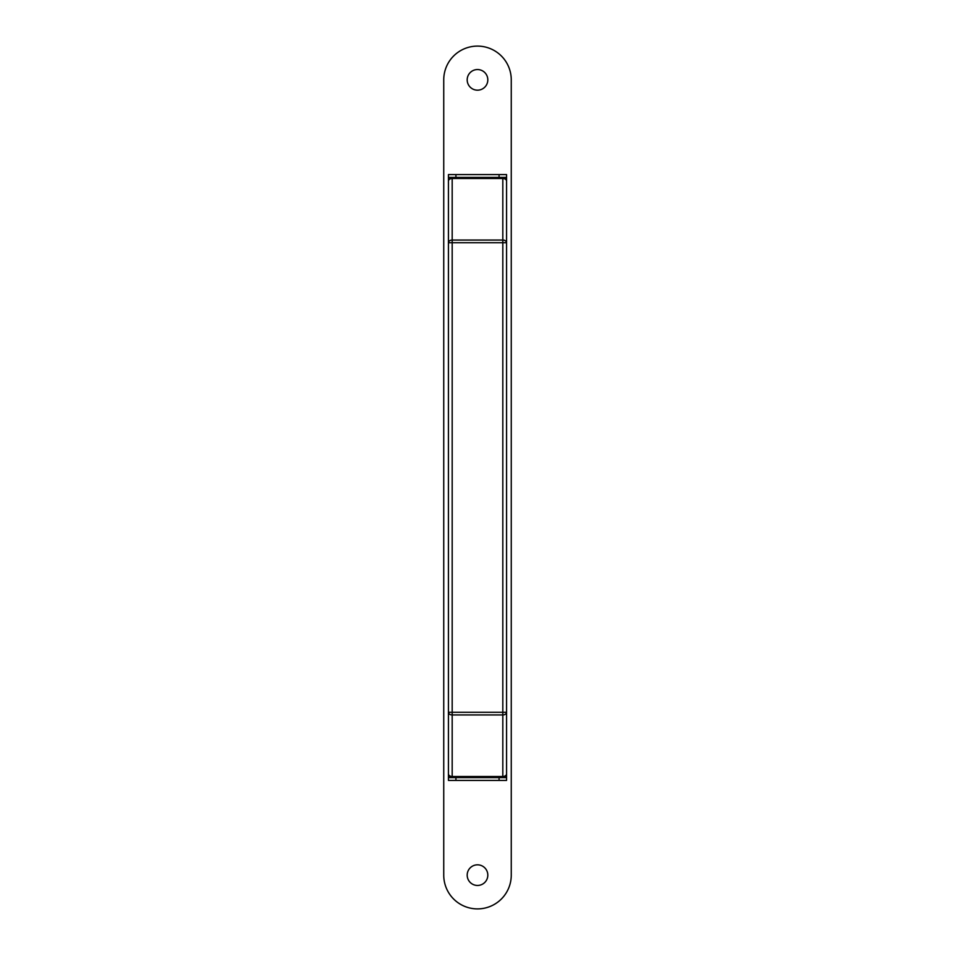 <?xml version="1.0" encoding="UTF-8"?>
<svg xmlns="http://www.w3.org/2000/svg" width="955" height="955" viewBox="0 0 955 955"><rect width="100%" height="100%" fill="white"/><g stroke="black" fill="none" stroke-linecap="round" stroke-linejoin="round"><path stroke-width="1.43" d="M452.181 777.609L452.181 776.511L502.819 776.511A3.748 2.65 180 0 0 506.568 773.86A3.748 3.748 0 0 1 502.819 777.609L506.568 777.609L506.568 780.414L448.432 780.414L448.432 777.609L452.181 777.609A3.748 3.748 0 0 1 448.432 773.86A3.748 3.748 0 0 0 452.181 777.609L502.819 777.609A3.748 3.748 0 0 0 506.568 773.86L506.568 712.275A3.748 2.65 180 0 1 502.819 714.937L452.181 714.937L452.181 776.511A3.748 2.65 180 0 1 448.432 773.86L448.432 181.14A3.748 3.748 0 0 1 452.181 177.391L448.432 177.391L448.432 174.586L506.568 174.586L506.568 177.391L502.819 177.391A3.748 3.748 0 0 1 506.568 181.14A3.748 2.65 180 0 0 502.819 178.49L452.181 178.49L452.181 177.391L502.819 177.391A3.748 3.748 0 0 1 506.568 181.14L506.568 713.839M448.432 712.275L502.819 712.275L502.819 242.725L452.181 242.725L452.181 714.937A3.748 2.65 180 0 1 448.432 712.275L448.432 759.225M506.568 740.089L506.568 759.225M502.819 177.391L502.819 242.725L506.568 242.725A3.748 2.65 180 0 0 502.819 240.063L452.181 240.063A3.748 2.65 180 0 0 448.432 242.725L452.181 242.725L452.181 178.49A3.748 2.65 180 0 0 448.432 181.14L448.432 177.391M506.568 777.609L506.568 770.47M448.432 777.609L448.432 770.47M448.432 183.026L448.432 184.53M506.568 177.391L506.568 184.53M487.814 79.862A10.314 10.314 0 0 1 477.5 90.176A10.314 10.314 0 0 1 467.186 79.862A10.314 10.314 0 0 1 477.5 69.548A10.314 10.314 0 0 1 487.814 79.862M487.814 875.138A10.314 10.314 0 0 1 477.5 885.452A10.314 10.314 0 0 1 467.186 875.138A10.314 10.314 0 0 1 477.5 864.824A10.314 10.314 0 0 1 487.814 875.138M443.741 79.862A33.759 33.759 0 0 1 477.5 46.103A33.759 33.759 0 0 1 511.259 79.862L511.259 875.138A33.759 33.759 0 0 1 477.5 908.897A33.759 33.759 0 0 1 443.741 875.138L443.741 79.862M502.819 777.609L502.819 712.275L506.568 712.275M452.181 177.391A3.748 3.748 0 0 0 448.432 181.14M455.929 777.609L455.929 780.414M499.071 780.414L499.071 777.609M499.071 177.391L499.071 174.586M455.929 174.586L455.929 177.391"/></g></svg>
